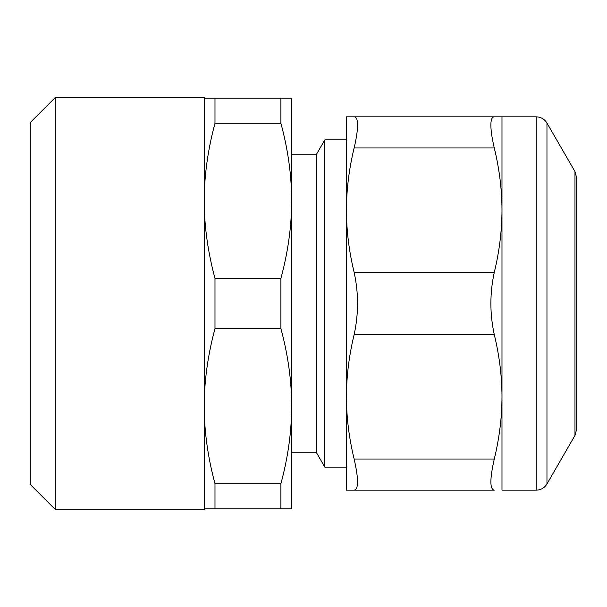 <?xml version="1.0" encoding="UTF-8"?>
<svg xmlns="http://www.w3.org/2000/svg" width="607" height="607" viewBox="0 0 607 607"><rect width="100%" height="100%" fill="white"/><g stroke="black" fill="none" stroke-linecap="round" stroke-linejoin="round"><path stroke-width="0.91" d="M30.35 484.561L30.35 122.439L55.237 97.545L55.237 509.455L30.35 484.561M55.237 509.455L204.567 509.455L204.567 97.545L55.237 97.545M204.567 98.167L291.679 98.167L280.904 98.167L280.904 123.312C288.006 149.451 291.595 175.294 291.679 200.834L291.679 98.167M204.567 186.979C205.712 165.992 209.187 144.77 214.984 123.312L280.904 123.312M214.984 98.167L214.984 123.312M204.567 214.688C205.712 235.683 209.187 256.905 214.984 278.363L280.904 278.363C288.006 252.216 291.595 226.381 291.679 200.834L291.679 406.166C291.595 380.619 288.006 354.784 280.904 328.637L214.984 328.637C209.187 350.095 205.712 371.317 204.567 392.312M214.984 278.363L214.984 328.637M204.567 420.021C205.712 441.008 209.187 462.238 214.984 483.688L280.904 483.688C288.006 457.549 291.595 431.706 291.679 406.166L291.679 508.833L214.984 508.833L214.984 483.688M280.904 483.688L280.904 508.833M204.567 508.833L214.984 508.833M291.679 434.551L291.679 154.17L316.566 154.17L324.828 139.86L324.828 467.14L316.566 452.83L316.566 154.17M280.904 278.363L280.904 328.637M346.43 447.109L346.43 139.86L324.828 139.86M354.139 490.16C358.661 489.356 358.661 478.984 354.139 459.051C349.055 438.155 346.483 417.411 346.43 396.834C346.483 376.249 349.055 355.505 354.139 334.609C358.661 313.872 358.661 293.128 354.139 272.391C349.055 251.495 346.483 230.751 346.43 210.166C346.483 189.581 349.055 168.845 354.139 147.949C356.726 137.023 357.834 128.676 357.47 122.91C357.151 118.851 356.043 116.832 354.139 116.84L346.43 116.84L346.43 490.16L494.28 490.16C489.758 489.356 489.758 478.984 494.28 459.051C499.364 438.155 501.936 417.411 501.981 396.834L501.981 490.16L536.186 490.16L536.186 116.84L494.28 116.84C492.376 116.832 491.26 118.851 490.949 122.91C490.585 128.676 491.693 137.023 494.28 147.949C499.364 168.845 501.936 189.589 501.981 210.166C501.936 230.751 499.364 251.495 494.28 272.391C489.758 293.128 489.758 313.872 494.28 334.609C499.364 355.505 501.936 376.249 501.981 396.834L501.981 116.84M354.139 116.84L494.28 116.84M354.139 459.051L494.28 459.051M354.139 334.609L494.28 334.609M354.139 272.391L494.28 272.391M354.139 147.949L494.28 147.949M546.96 483.938L574.981 435.409L574.981 171.591L546.96 123.062L546.96 483.938L545.936 485.448C543.402 488.506 540.154 490.077 536.186 490.16M316.566 452.83L291.679 452.83M346.43 467.14L324.828 467.14M546.96 123.062L545.936 121.552C543.402 118.494 540.154 116.923 536.186 116.84M574.981 435.409L576.65 429.187L576.65 177.813L576.65 413.799M574.981 171.591L576.65 177.813"/></g></svg>
